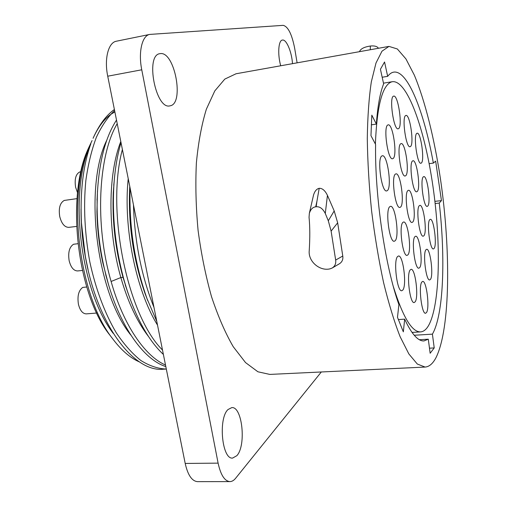<?xml version="1.0" encoding="UTF-8"?>
<svg xmlns="http://www.w3.org/2000/svg" width="507" height="507" viewBox="0 0 507 507"><rect width="100%" height="100%" fill="white"/><g stroke="black" fill="none" stroke-linecap="round" stroke-linejoin="round"><path stroke-width="0.76" d="M439.258 203.06L441.458 200.614L435.652 161.125L433.365 163.102C424.086 111.844 407.71 69.833 393.705 72.133C391.575 72.482 389.566 73.883 387.665 76.329L384.553 61.981L380.427 69.256L383.628 83.851C380.079 92.781 377.652 106.197 376.359 124.088L371.815 115.146L370.972 135.673L375.592 144.438C374.749 196.025 385.149 266.257 398.895 304.574L397.488 317.319L403.338 331.851L404.662 319.15C411.633 334.069 418.079 341.325 423.985 340.926L428.288 339.196L430.145 353.259L434.226 347.929L432.408 334.151C443.631 314.67 445.577 258.145 439.258 203.06L435.152 203.522M432.408 334.151L414.225 335.247M434.226 347.929L429.48 348.189M425.088 367.068C429.315 366.751 432.997 363.519 436.14 357.372C450.406 328.118 450.85 249.983 440.501 179.205C434.398 138.76 425.196 101.204 414.314 75.099L405.93 58.913L397.342 48.97L388.964 46.397L381.974 51.194L375.991 63.007L371.32 81.893C368.957 97.851 367.613 116.737 367.29 138.544C367.619 161.625 369.058 185.758 371.599 210.95C374.736 236.072 378.723 259.901 383.546 282.443C388.723 303.592 394.237 321.66 400.099 336.642L408.851 353.93L417.305 364.032L425.088 367.068L269.794 374.413L257.911 371.783L245.527 362.575L233.22 346.674C225.235 332.871 218.004 316.21 211.52 296.677C205.671 275.846 201.197 253.785 198.091 230.482C195.911 207.071 195.341 184.548 196.38 162.918C198.338 142.397 201.659 124.5 206.355 109.22L214.791 90.911L224.804 79.092L236.066 73.762M313.478 195.296L313.548 194.986C314.758 191.101 316.641 188.877 319.201 188.312C322.325 188.16 325.069 190.512 327.44 195.36L325.285 213.472L328.295 220.767L334.202 210.937L327.44 195.36M334.202 210.937L337.662 222.814L342.776 256.035C343.252 259.476 342.105 262.075 339.335 263.824L332.117 268.057C334.95 266.264 336.135 263.596 335.659 260.059L331.115 231.103L328.295 220.767M321.318 371.98L235.616 478.278C233.841 480.465 231.94 481.58 229.912 481.606C224.626 481.111 220.691 474.958 218.105 463.132L141.757 69.795C138.164 52.145 142.106 35.528 149.73 34.419L283.179 25.35C288.058 26.529 291.886 34.178 294.668 48.285L297.108 62.836M170.2 105.798C184.535 103.681 174.687 51.112 160.256 53.628L159.851 53.685C144.996 55.086 155.763 110 169.915 105.855L170.2 105.798M236.845 455.685C246.446 445.501 242.276 406.183 231.762 407.615L228.049 409.523C218.08 418.25 221.939 459.665 232.612 458.075L236.845 455.685M292.507 63.66C291.753 51.993 286.493 39.286 282.532 40.047L282.38 40.066C278.413 40.376 277.456 54.205 280.707 65.777M229.912 481.606L197.534 481.65C191.938 481.162 187.824 475.091 185.194 463.442L107.731 76.202C104.081 58.85 108.359 42.411 116.407 41.213L149.73 34.419M121.021 142.651C117.643 153.995 115.355 166.873 114.17 181.284C111.768 213.96 115.07 246.953 124.082 280.257L126.889 289.655C136.675 319.226 148.843 340.824 163.393 354.456M130.096 188.008C128.987 226.496 134.628 263.367 146.998 298.61L156.777 321.4M153.976 307.394C141.504 276.245 134.666 242.061 133.461 204.834M162.506 350.033C127.156 315.215 105.938 210.215 122.39 149.483M165.51 365.04C144.856 356.193 123.226 324.759 111.109 281.474C94.479 224.569 98.396 155.066 117.225 123.657M128.1 293.338L123.005 277.342C115.311 249.229 112.066 221.02 113.27 192.717L114.493 177.621M108.27 283.698L102.864 262.956C99.226 245.927 97.249 228.847 96.938 211.711L97.458 191.101M88.06 269.591L84.98 254.774L81.412 223.974L81.038 209.03M114.386 109.487C106.229 115.285 99.182 124.754 93.25 137.891L93.06 138.303C99.201 124.842 106.476 116.078 114.893 111.996M90.867 143.69C83.135 165.466 79.992 191.836 81.443 222.801L85.277 255.896C96.875 324.429 133.962 372.702 163.558 369.204L166.315 369.058C158.026 368.741 149.565 365.908 140.94 360.559C132.346 353.734 124.114 344.462 116.242 332.738C104.886 313.56 95.677 289.047 89.809 261.853C84.694 233.74 83.363 206.666 85.829 180.65C88.129 164.331 91.647 149.863 96.381 137.251C101.698 125.932 107.769 117.035 114.601 110.551M116.509 120.083C105.069 137.695 98.637 163.406 97.198 197.21C96.495 224.119 99.606 250.883 106.54 277.494C119.082 325.374 143.354 359.545 165.821 366.593M148.633 336.692C137.232 321.964 127.973 302.248 120.862 277.544C107.364 230.679 107.985 173.85 120.793 141.504M130.85 335.114C95.918 292.083 83.718 186.354 106.876 140.002M113.2 333.353C79.916 290.2 68.591 191.868 90.233 145.484M139.685 362.049C130.451 358.119 121.541 350.476 112.947 339.132C78.097 295.987 66.449 192.603 89.783 145.414L92.09 140.566M89.872 145.217L88.757 147.645C65.637 194.739 76.861 294.377 109.88 335.152L111.641 337.44M325.285 213.472C322.801 208.624 319.759 206.393 316.159 206.78L316.926 201.304L315.703 206.831C312.756 207.135 310.639 209.302 309.346 213.333L309.048 217.307C309.973 226.49 310.037 237.599 309.232 250.635C308.041 261.403 319.689 271.353 329.956 268.862L332.117 268.057M316.926 201.304L319.201 188.312M315.703 206.831L316.159 206.78M331.115 231.103L337.662 222.814M359.482 51.676C360.534 48.843 364.159 46.955 370.363 46.029C374.166 45.655 376.739 46.238 378.07 47.772L378.399 48.292M370.275 49.743L370.363 46.029M428.288 339.196L419.371 339.715M404.662 319.15L398.312 319.581M376.359 124.088L371.282 124.842M387.665 76.329L382.177 77.248M433.365 163.102L429.15 163.647M441.458 200.614L434.905 201.355M393.394 286.753C402.913 317.186 411.995 332.237 420.639 331.895C423.579 331.654 426.203 329.575 428.504 325.659C440.152 305.037 441.179 243.411 432.997 186.69C424.917 129.995 407.533 80.036 392.45 81.684L391.347 81.963C382.234 85.531 376.916 106.229 375.389 144.058M416.862 133.347L417.16 133.233C420.861 132.042 424.866 160.953 421.304 163.058L420.918 163.235C417.217 164.61 413.161 134.837 416.862 133.347M423.364 176.816L423.789 176.613C427.369 175.492 431.089 203.339 427.737 206.096L427.224 206.381C423.643 207.667 419.878 178.977 423.364 176.816M429.765 219.651L430.31 219.328C433.77 218.276 437.224 245.141 434.074 248.5L433.447 248.918C429.98 250.122 426.488 222.44 429.765 219.651M405.727 115.52L405.98 115.438C410.036 114.145 414.358 144.653 410.41 146.567L410.049 146.713C405.999 148.209 401.62 116.768 405.727 115.52M412.578 160.947L412.983 160.77C416.906 159.559 420.899 188.877 417.198 191.519L416.691 191.773C412.768 193.167 408.724 162.937 412.578 160.947M419.333 205.677L419.878 205.386C423.656 204.251 427.357 232.479 423.877 235.787L423.237 236.18C419.447 237.479 415.715 208.364 419.333 205.677M425.981 249.729L426.653 249.292C430.291 248.24 433.719 275.453 430.456 279.389L429.689 279.94C426.038 281.144 422.584 253.063 425.981 249.729M393.514 96.172L393.711 96.115C398.172 94.714 402.862 127.004 398.47 128.696L398.153 128.81C393.698 130.438 388.939 97.116 393.514 96.172M400.771 143.754L401.138 143.608C405.448 142.296 409.77 173.261 405.651 175.758L405.156 175.98C400.853 177.494 396.474 145.534 400.771 143.754M407.907 190.575L408.446 190.309C412.597 189.092 416.57 218.828 412.711 222.072L412.064 222.434C407.907 223.834 403.889 193.129 407.907 190.575M414.935 236.655L415.626 236.243C419.612 235.109 423.282 263.729 419.663 267.658L418.864 268.184C414.865 269.483 411.164 239.925 414.935 236.655M421.849 282.012L422.68 281.429C426.507 280.384 429.898 307.971 426.507 312.534L425.576 313.25C421.729 314.454 418.326 285.942 421.849 282.012M387.868 124.969L388.191 124.861C392.95 123.429 397.646 156.238 393.045 158.545L392.583 158.729C387.83 160.389 383.07 126.49 387.868 124.969M395.441 174.085L395.961 173.863C400.536 172.532 404.839 203.966 400.53 207.11L399.884 207.433C395.302 208.966 390.954 176.474 395.441 174.085M402.888 222.389L403.585 222.015C407.983 220.792 411.925 250.965 407.894 254.869L407.077 255.37C402.666 256.776 398.692 225.571 402.888 222.389M410.214 269.901L411.076 269.35C415.29 268.222 418.909 297.248 415.144 301.855L414.162 302.552C409.929 303.851 406.291 273.818 410.214 269.901M381.885 155.953L382.373 155.769C387.437 154.318 392.12 187.641 387.297 190.638L386.664 190.924C381.594 192.603 376.859 158.114 381.885 155.953M389.801 206.685L390.498 206.349C395.359 205.012 399.624 236.915 395.124 240.774L394.288 241.237C389.408 242.771 385.111 209.74 389.801 206.685M397.583 256.542L398.47 256.022C403.122 254.799 407.013 285.409 402.812 290.055L401.785 290.726C397.108 292.133 393.204 260.414 397.583 256.542M80.968 171.74L79.821 171.911C75.79 174.015 74.39 179.123 75.613 187.241L77.533 192.761M76.994 198.63L64.269 200.43C59.978 202.832 58.47 208.219 59.744 216.59C61.613 223.714 64.63 227.301 68.787 227.358L76.544 226.426M77.882 243.715L73.547 244.254C69.364 246.979 67.9 252.486 69.161 260.769C70.891 267.455 73.705 270.846 77.609 270.934L82.362 270.459M86.741 286.994L82.692 287.425C78.61 290.467 77.191 296.082 78.439 304.282C80.03 310.557 82.66 313.757 86.31 313.871L96.761 313.041M141.757 69.795L107.731 76.202M218.105 463.132L185.194 463.442M147.816 300.828L144.964 293.319C133.024 258.804 127.954 223.143 129.76 186.335M124.082 280.257L123.005 277.342L120.862 277.544L111.109 281.474M157.525 325.12C135.857 290.277 123.138 227.009 128.22 178.648M342.776 256.035L335.659 260.059M378.064 48.349L378.07 47.772M388.964 46.397L235.932 73.788M145.224 294.028L146.973 298.528M125.552 285.821L126.864 289.56M147.816 300.822L144.964 293.319M128.081 293.268L125.261 284.902M114.17 181.284L113.739 185.296M105.684 274.655L106.521 277.411M97.008 200.176L97.205 197.21M84.986 254.774L85.258 255.782M81.412 223.961L81.45 222.852M93.06 138.303L93.25 137.891M81.038 208.96C80.968 229.164 83.287 249.292 88.003 269.337M114.481 177.723L113.27 192.711M108.086 283.071L105.722 274.781M97.452 191.234L96.938 211.711M109.88 335.152L112.947 339.132M88.757 147.645L89.783 145.414M309.346 213.333L313.548 194.986M412.026 332.421L420.639 331.895M383.476 83.161L392.45 81.684"/></g></svg>
